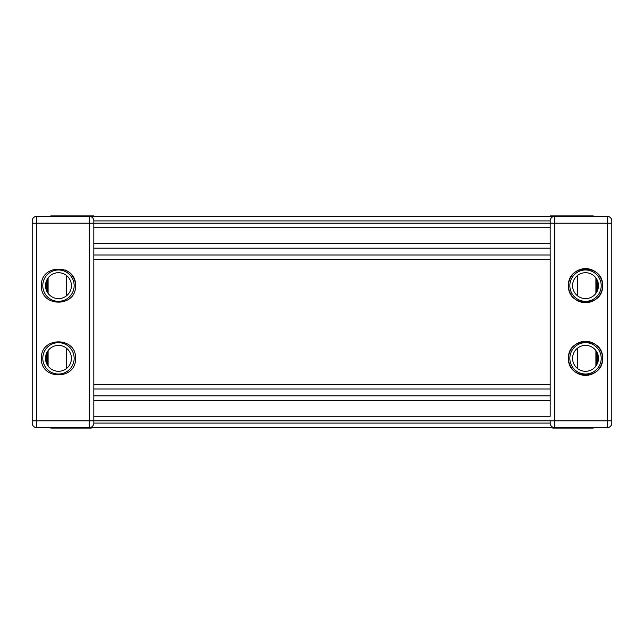 <?xml version="1.0" encoding="UTF-8"?>
<svg xmlns="http://www.w3.org/2000/svg" width="644" height="644" viewBox="0 0 644 644"><rect width="100%" height="100%" fill="white"/><g stroke="black" fill="none" stroke-linecap="round" stroke-linejoin="round"><path stroke-width="0.97" d="M91.255 427.632L91.255 428.099L51.013 428.099M70.953 427.632L70.953 428.099L51.158 428.099L50.731 427.487M91.255 216.368L91.255 215.901L93.823 215.901L93.823 216.368M92.615 216.368L91.134 215.901M50.771 216.505L51.246 215.901L70.953 215.901L70.953 216.368M50.715 215.957L49.652 216.368A3.196 3.196 0 0 1 51.246 215.901L51.013 215.901M91.255 215.901L70.953 215.901M611.8 223.178L611.8 257.254L611.8 223.178L607.26 223.178L607.26 216.368L36.74 216.368A4.54 4.54 0 0 0 32.2 220.908L32.2 423.092A4.54 4.54 0 0 0 36.74 427.632L89.283 427.632A4.54 4.54 0 0 0 93.823 423.092A4.54 4.54 0 0 1 89.283 427.632L607.26 427.632L607.26 223.178L554.717 223.178L554.717 420.822L550.177 420.822L550.177 423.092A4.54 4.54 0 0 0 554.717 427.632L554.717 420.822L611.8 420.822L611.8 220.908A4.54 4.54 0 0 0 607.26 216.368A4.54 4.54 0 0 1 611.8 220.908M75.509 358.346L75.509 358.346C76.564 336.369 40.379 336.369 41.433 358.346C40.379 380.33 76.564 380.33 75.509 358.346M58.467 371.298A12.952 12.952 0 0 1 45.523 358.346A12.952 12.952 0 0 1 58.467 345.401A12.952 12.952 0 0 1 71.42 358.346A12.952 12.952 0 0 1 58.467 371.298M41.433 285.654C40.379 307.631 76.564 307.631 75.509 285.654C76.564 263.67 40.379 263.67 41.433 285.654M46.561 363.425L46.561 353.266L46.561 363.425M46.561 280.575L46.561 290.734M48.099 277.894L48.099 293.406M48.099 350.594L48.099 366.106M550.177 220.908L550.177 223.178L554.717 223.178L554.717 216.368A4.54 4.54 0 0 0 550.177 220.908L93.823 220.908A4.54 4.54 0 0 0 89.283 216.368A4.54 4.54 0 0 1 93.823 220.908L93.823 423.092L550.177 423.092M32.2 420.822L36.74 420.822L36.74 223.178L32.2 223.178L32.2 423.092M75.509 285.654A17.042 17.042 0 0 0 64.988 269.908M58.467 298.599A12.952 12.952 0 0 1 45.523 285.654A12.952 12.952 0 0 1 58.467 272.702A12.952 12.952 0 0 1 71.42 285.654A12.952 12.952 0 0 1 58.467 298.599M585.533 341.312A17.042 17.042 0 0 1 591.772 342.495M591.804 342.503A17.042 17.042 0 0 1 594.75 344.025M594.855 344.089A17.042 17.042 0 0 1 597.06 345.804M597.576 346.303A17.042 17.042 0 0 1 599.427 348.485M599.789 349.024A17.042 17.042 0 0 1 601.214 351.696M601.375 352.075A17.042 17.042 0 0 1 601.383 364.584M601.375 364.617A17.042 17.042 0 0 1 599.854 367.571M599.789 367.668A17.042 17.042 0 0 1 598.075 369.881M597.576 370.397A17.042 17.042 0 0 1 595.394 372.24M594.855 372.61A17.042 17.042 0 0 1 592.182 374.035M591.804 374.188A17.042 17.042 0 0 1 585.678 375.388M585.533 345.401A12.952 12.952 0 0 0 572.58 358.346A12.952 12.952 0 0 0 585.533 371.298A12.952 12.952 0 0 0 598.477 358.346A12.952 12.952 0 0 0 585.533 345.401M585.533 375.388A17.042 17.042 0 0 1 576.308 372.675A17.042 17.042 0 0 0 585.533 375.388M576.203 372.61A17.042 17.042 0 0 1 573.997 370.888A17.042 17.042 0 0 0 576.203 372.61M573.482 370.397A17.042 17.042 0 0 1 571.639 368.207A17.042 17.042 0 0 0 573.482 370.397M571.268 367.668A17.042 17.042 0 0 1 569.843 365.003A17.042 17.042 0 0 0 571.268 367.668M569.69 364.617A17.042 17.042 0 0 1 569.674 352.107A17.042 17.042 0 0 0 569.69 364.617M569.69 352.075A17.042 17.042 0 0 1 571.204 349.129A17.042 17.042 0 0 0 569.69 352.075M571.268 349.024A17.042 17.042 0 0 1 572.991 346.818A17.042 17.042 0 0 0 571.268 349.024M573.482 346.303A17.042 17.042 0 0 1 575.672 344.451A17.042 17.042 0 0 0 573.482 346.303M576.203 344.089A17.042 17.042 0 0 1 578.876 342.664A17.042 17.042 0 0 0 576.203 344.089M579.262 342.503A17.042 17.042 0 0 1 585.388 341.312A17.042 17.042 0 0 0 579.262 342.503M568.491 285.654C567.533 263.678 603.525 263.678 602.567 285.654C603.525 307.623 567.541 307.631 568.491 285.654M568.491 358.346C567.533 336.377 603.525 336.369 602.567 358.346C603.525 380.322 567.541 380.322 568.491 358.346M93.823 254.984L550.177 254.984L550.177 259.524L93.823 259.524M93.823 243.625L550.177 243.625L550.177 248.165L93.823 248.165M93.823 416.274L550.177 416.274L550.177 223.178L550.177 227.726L93.823 227.726M93.823 384.476L550.177 384.476L550.177 389.016L93.823 389.016M550.177 382.198L550.177 261.802L550.177 382.198M611.8 420.822L611.8 423.092L611.8 420.822M611.8 423.092A4.54 4.54 0 0 1 607.26 427.632A4.54 4.54 0 0 0 611.8 423.092L611.8 257.254M595.901 277.894L595.901 293.406M595.901 350.594L595.901 366.106M597.439 363.425L597.439 353.266M597.439 284.785L597.439 287.127M597.439 290.734L597.439 280.575M550.177 266.197L550.177 295.717M585.533 268.612A17.042 17.042 0 0 1 591.772 269.796M591.804 269.812A17.042 17.042 0 0 1 594.75 271.325M594.855 271.39A17.042 17.042 0 0 1 597.06 273.112M597.576 273.603A17.042 17.042 0 0 1 599.427 275.793M599.789 276.332A17.042 17.042 0 0 1 601.214 278.997M601.375 279.383A17.042 17.042 0 0 1 601.383 291.893M601.375 291.925A17.042 17.042 0 0 1 599.854 294.872M599.789 294.976A17.042 17.042 0 0 1 598.075 297.182M597.576 297.697A17.042 17.042 0 0 1 595.394 299.549M594.855 299.911A17.042 17.042 0 0 1 592.182 301.336M591.804 301.497A17.042 17.042 0 0 1 585.678 302.688M585.533 272.702A12.952 12.952 0 0 0 572.58 285.654A12.952 12.952 0 0 0 585.533 298.599A12.952 12.952 0 0 0 598.477 285.654A12.952 12.952 0 0 0 585.533 272.702M585.533 302.688A17.042 17.042 0 0 1 576.308 299.975A17.042 17.042 0 0 0 585.533 302.688M576.203 299.911A17.042 17.042 0 0 1 573.997 298.196A17.042 17.042 0 0 0 576.203 299.911M573.482 297.697A17.042 17.042 0 0 1 571.639 295.516A17.042 17.042 0 0 0 573.482 297.697M571.268 294.976A17.042 17.042 0 0 1 569.843 292.304A17.042 17.042 0 0 0 571.268 294.976M569.69 291.925A17.042 17.042 0 0 1 569.674 279.416A17.042 17.042 0 0 0 569.69 291.925M569.69 279.383A17.042 17.042 0 0 1 571.204 276.429A17.042 17.042 0 0 0 569.69 279.383M571.268 276.332A17.042 17.042 0 0 1 572.991 274.119A17.042 17.042 0 0 0 571.268 276.332M573.482 273.603A17.042 17.042 0 0 1 575.672 271.76A17.042 17.042 0 0 0 573.482 273.603M576.203 271.39A17.042 17.042 0 0 1 578.876 269.965A17.042 17.042 0 0 0 576.203 271.39M579.262 269.812A17.042 17.042 0 0 1 585.388 268.612A17.042 17.042 0 0 0 579.262 269.812M552.745 216.368L552.745 215.901L573.047 215.901L573.047 216.368M550.177 216.368L550.177 215.901L552.866 215.901M593.229 216.505L592.754 215.901L573.047 215.901M552.745 427.632L552.745 428.099L573.047 428.099L573.047 427.632L573.047 428.099L592.987 428.099M593.285 215.957L594.348 216.368A3.196 3.196 0 0 0 592.754 215.901L592.987 215.901M573.047 428.099L592.85 428.099L593.269 427.487M551.393 427.632L92.607 427.632M550.177 400.375L93.823 400.375M58.467 342.672A15.673 15.673 0 0 1 74.149 358.346A15.673 15.673 0 0 1 58.467 374.019A15.673 15.673 0 0 1 42.794 358.346A15.673 15.673 0 0 1 58.467 342.672M66.565 368.457L66.565 348.243M66.565 295.757L66.565 275.543M66.276 275.318L66.276 295.982M66.276 348.018L66.276 368.682M47.592 292.674L47.592 278.635M47.592 365.365L47.592 351.326M550.177 420.822L89.283 420.822L89.283 427.632M36.74 427.632L36.74 420.822L89.283 420.822L89.283 216.368M550.177 223.178L36.74 223.178L36.74 216.368M58.467 269.981A15.673 15.673 0 0 1 74.149 285.654A15.673 15.673 0 0 1 58.467 301.328A15.673 15.673 0 0 1 42.794 285.654A15.673 15.673 0 0 1 58.467 269.981M585.533 374.019A15.673 15.673 0 0 0 601.206 358.346A15.673 15.673 0 0 0 585.533 342.672A15.673 15.673 0 0 0 569.851 358.346A15.673 15.673 0 0 0 585.533 374.019M596.408 365.365L596.408 351.326M596.408 292.674L596.408 278.635M577.724 275.318L577.724 295.982M577.724 348.018L577.724 368.682M577.435 368.457L577.435 348.243M577.435 295.757L577.435 275.543M585.533 301.328A15.673 15.673 0 0 0 601.206 285.654A15.673 15.673 0 0 0 585.533 269.981A15.673 15.673 0 0 0 569.851 285.654A15.673 15.673 0 0 0 585.533 301.328M550.177 395.835L93.823 395.835M50.208 427.93L51.158 428.099M552.745 215.901L551.385 216.368M592.842 428.099L593.792 427.93"/></g></svg>
